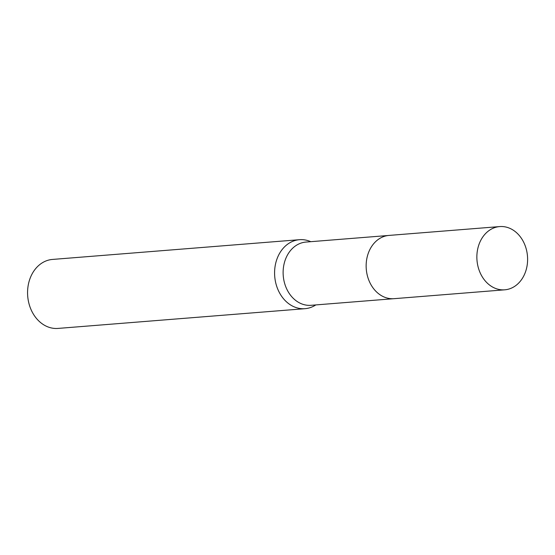 <?xml version="1.0" encoding="UTF-8"?>
<svg xmlns="http://www.w3.org/2000/svg" width="555" height="555" viewBox="0 0 555 555"><rect width="100%" height="100%" fill="white"/><g stroke="black" fill="none" stroke-linecap="round" stroke-linejoin="round"><path stroke-width="0.83" d="M388.32 235.486L305.965 242.07A31.718 25.329 85.4 0 0 283.286 268.891A31.718 25.329 85.4 0 0 300.241 303.252A31.718 25.329 85.4 0 0 311.022 305.305L393.37 298.722M310.793 241.682L309.856 241.307A34.604 27.632 85.4 0 0 299.513 239.691A34.604 27.632 85.4 0 0 274.767 268.953A34.604 27.632 85.4 0 0 293.262 306.436A34.604 27.632 85.4 0 0 305.021 308.677A34.604 27.632 85.4 0 0 314.983 305.437L315.844 304.917M299.513 239.691L52.489 259.435A34.604 27.632 85.4 0 0 27.75 288.697A34.604 27.632 85.4 0 0 46.245 326.18A34.604 27.632 85.4 0 0 58.004 328.421L305.021 308.677M499.708 226.579L389 235.417A31.732 25.343 85.4 0 0 367.521 255.668A31.732 25.343 85.4 0 0 394.057 298.68L504.766 289.814A31.718 25.329 85.4 0 0 526.23 269.577A31.718 25.329 85.4 0 0 499.708 226.579A31.718 25.329 85.4 0 0 478.237 246.822A31.718 25.329 85.4 0 0 504.766 289.814"/></g></svg>
